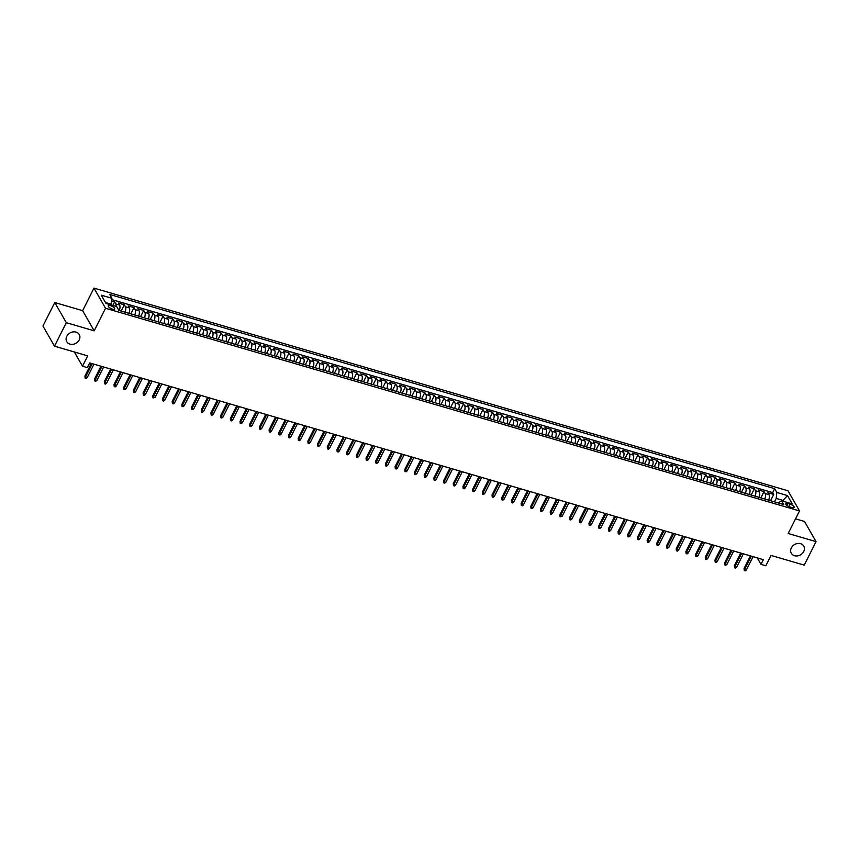 <?xml version="1.0" encoding="UTF-8"?>
<svg xmlns="http://www.w3.org/2000/svg" width="859" height="859" viewBox="0 0 859 859"><rect width="100%" height="100%" fill="white"/><g stroke="black" fill="none" stroke-linecap="round" stroke-linejoin="round"><path stroke-width="1.29" d="M79.211 339.917A7.183 5.959 -29.8 0 1 72.972 344.319A7.183 5.959 -29.8 0 1 66.766 341.678A7.183 5.959 -29.8 0 1 66.798 336.298A7.183 5.959 -29.8 0 1 73.036 331.907A7.183 5.959 -29.8 0 1 79.243 334.538A7.183 5.959 -29.8 0 1 79.211 339.917M803.745 551.51A7.183 5.959 -29.8 0 1 797.506 555.902A7.183 5.959 -29.8 0 1 791.311 553.271A7.183 5.959 -29.8 0 1 791.332 547.892A7.183 5.959 -29.8 0 1 797.581 543.489A7.183 5.959 -29.8 0 1 803.777 546.131A7.183 5.959 -29.8 0 1 803.745 551.51M112.497 309.165A3.597 1.256 26.7 0 0 114.709 309.036A3.597 1.256 26.7 0 0 110.5 305.675A3.597 1.256 26.7 0 0 108.288 305.804A3.597 1.256 26.7 0 0 112.497 309.165M54.772 302.529L42.95 326.023L54.493 346.177L66.315 322.683L94.179 330.822L105.528 308.263L93.985 288.109L82.636 310.668L54.772 302.529L66.315 322.683M105.528 308.263L799.525 510.933L787.982 490.779L93.985 288.109M799.525 510.933L788.186 533.493L816.05 541.632L804.507 521.477L795.541 518.857M816.05 541.632L804.228 565.125L771.038 555.429L765.831 565.77L760.988 564.352L763.35 559.66L89.701 362.928L87.339 367.631L82.496 366.213L87.693 355.873L54.493 346.177M768.644 500.142A4.488 1.965 -73.7 0 0 769.041 494.72L767.903 492.733L773.723 494.43L770.566 500.7M764.768 499.015A4.488 1.965 -73.7 0 0 765.165 493.581L764.027 491.595L760.87 497.876M764.027 491.595L758.218 489.898L759.356 491.885A4.488 1.965 -73.7 0 1 758.948 497.318M749.252 494.483A4.488 1.965 -73.7 0 0 749.66 489.061L748.522 487.074L754.331 488.771L751.174 495.042M739.567 491.649A4.488 1.965 -73.7 0 0 739.964 486.226L738.826 484.24L744.646 485.936L741.489 492.218M729.871 488.825A4.488 1.965 -73.7 0 0 730.279 483.392L729.13 481.405L734.95 483.102L731.793 489.383M720.175 485.99A4.488 1.965 -73.7 0 0 720.583 480.568L719.445 478.581L725.254 480.278L722.097 486.548M710.479 483.155A4.488 1.965 -73.7 0 0 710.887 477.733L709.749 475.746L715.568 477.443L712.412 483.724M700.794 480.331A4.488 1.965 -73.7 0 0 701.191 474.909L700.053 472.912L705.873 474.619L702.716 480.89M691.098 477.497A4.488 1.965 -73.7 0 0 691.506 472.074L690.368 470.088L696.177 471.784L693.02 478.066M681.402 474.673A4.488 1.965 -73.7 0 0 681.81 469.239L680.672 467.253L686.491 468.95L683.334 475.231M671.717 471.838A4.488 1.965 -73.7 0 0 672.114 466.416L670.976 464.429L676.795 466.126L673.639 472.396M662.021 469.003A4.488 1.965 -73.7 0 0 662.429 463.581L661.29 461.594L667.099 463.291L663.943 469.572M652.325 466.179A4.488 1.965 -73.7 0 0 652.733 460.746L651.594 458.76L657.403 460.456L654.247 466.738M642.629 463.345A4.488 1.965 -73.7 0 0 643.037 457.922L641.898 455.936L647.718 457.632L644.561 463.903M632.943 460.51A4.488 1.965 -73.7 0 0 633.341 455.087L632.203 453.101L638.022 454.798L634.865 461.079M623.247 457.686A4.488 1.965 -73.7 0 0 623.655 452.263L622.517 450.266L628.326 451.974L625.169 458.244M613.551 454.851A4.488 1.965 -73.7 0 0 613.96 449.429L612.821 447.442L618.641 449.139L615.484 455.42M603.866 452.027A4.488 1.965 -73.7 0 0 604.264 446.594L603.125 444.608L608.945 446.304L605.788 452.586M594.17 449.193A4.488 1.965 -73.7 0 0 594.578 443.77L593.44 441.784L599.249 443.48L596.092 449.751M584.474 446.358A4.488 1.965 -73.7 0 0 584.882 440.935L583.744 438.949L589.564 440.646L586.407 446.927M574.789 443.534A4.488 1.965 -73.7 0 0 575.186 438.111L574.048 436.114L579.868 437.822L576.711 444.092M565.093 440.699A4.488 1.965 -73.7 0 0 565.501 435.277L564.352 433.29L570.172 434.987L567.015 441.258M555.397 437.875A4.488 1.965 -73.7 0 0 555.805 432.442L554.667 430.456L560.476 432.152L557.319 438.434M545.701 435.041A4.488 1.965 -73.7 0 0 546.109 429.618L544.971 427.632L550.791 429.328L547.634 435.599M536.016 432.206A4.488 1.965 -73.7 0 0 536.413 426.783L535.275 424.797L541.095 426.493L537.938 432.775M526.32 429.382A4.488 1.965 -73.7 0 0 526.728 423.949L525.59 421.962L531.399 423.659L528.242 429.94M516.624 426.547A4.488 1.965 -73.7 0 0 517.032 421.125L515.894 419.138L521.714 420.835L518.557 427.106M506.939 423.712A4.488 1.965 -73.7 0 0 507.336 418.29L506.198 416.304L512.018 418L508.861 424.282M497.243 420.889A4.488 1.965 -73.7 0 0 497.651 415.466L496.513 413.469L502.322 415.176L499.165 421.447M487.547 418.054A4.488 1.965 -73.7 0 0 487.955 412.631L486.817 410.645L492.626 412.341L489.469 418.623M477.862 415.23A4.488 1.965 -73.7 0 0 478.259 409.797L477.121 407.81L482.941 409.507L479.784 415.788M468.166 412.395A4.488 1.965 -73.7 0 0 468.574 406.973L467.425 404.986L473.245 406.683L470.088 412.954M458.47 409.56A4.488 1.965 -73.7 0 0 458.878 404.138L457.74 402.152L463.549 403.848L460.392 410.13M448.774 406.736A4.488 1.965 -73.7 0 0 449.182 401.303L448.044 399.317L453.863 401.013L450.707 407.295M439.089 403.902A4.488 1.965 -73.7 0 0 439.486 398.479L438.348 396.493L444.167 398.189L441.011 404.46M429.393 401.067A4.488 1.965 -73.7 0 0 429.801 395.645L428.662 393.658L434.471 395.355L431.315 401.636M419.697 398.243A4.488 1.965 -73.7 0 0 420.105 392.821L418.967 390.824L424.786 392.531L421.629 398.801M410.011 395.408A4.488 1.965 -73.7 0 0 410.409 389.986L409.271 388L415.09 389.696L411.933 395.978M400.315 392.584A4.488 1.965 -73.7 0 0 400.724 387.151L399.585 385.165L405.394 386.861L402.237 393.143M390.62 389.75A4.488 1.965 -73.7 0 0 391.028 384.327L389.889 382.341L395.698 384.037L392.542 390.308M380.924 386.915A4.488 1.965 -73.7 0 0 381.332 381.493L380.193 379.506L386.013 381.203L382.856 387.484M371.238 384.091A4.488 1.965 -73.7 0 0 371.636 378.669L370.497 376.671L376.317 378.379L373.16 384.649M361.542 381.256A4.488 1.965 -73.7 0 0 361.95 375.834L360.812 373.848L366.621 375.544L363.464 381.815M351.846 378.432A4.488 1.965 -73.7 0 0 352.254 372.999L351.116 371.013L356.936 372.709L353.779 378.991M342.161 375.598A4.488 1.965 -73.7 0 0 342.558 370.175L341.42 368.178L347.24 369.885L344.083 376.156M332.465 372.763A4.488 1.965 -73.7 0 0 332.873 367.341L331.735 365.354L337.544 367.051L334.387 373.332M322.769 369.939A4.488 1.965 -73.7 0 0 323.177 364.506L322.039 362.519L327.859 364.216L324.691 370.497M313.084 367.104A4.488 1.965 -73.7 0 0 313.481 361.682L312.343 359.696L318.163 361.392L315.006 367.663M303.388 364.27A4.488 1.965 -73.7 0 0 303.796 358.847L302.647 356.861L308.467 358.557L305.31 364.839M293.692 361.446A4.488 1.965 -73.7 0 0 294.1 356.023L292.962 354.026L298.771 355.733L295.614 362.004M283.996 358.611A4.488 1.965 -73.7 0 0 284.404 353.189L283.266 351.202L289.086 352.899L285.929 359.18M274.311 355.787A4.488 1.965 -73.7 0 0 274.708 350.354L273.57 348.367L279.39 350.064L276.233 356.345M264.615 352.952A4.488 1.965 -73.7 0 0 265.023 347.53L263.885 345.543L269.694 347.24L266.537 353.511M254.919 350.118A4.488 1.965 -73.7 0 0 255.327 344.695L254.189 342.709L260.009 344.405L256.852 350.687M245.234 347.294A4.488 1.965 -73.7 0 0 245.631 341.861L244.493 339.874L250.313 341.571L247.156 347.852M235.538 344.459A4.488 1.965 -73.7 0 0 235.946 339.037L234.808 337.05L240.617 338.747L237.46 345.017M225.842 341.624A4.488 1.965 -73.7 0 0 226.25 336.202L225.112 334.215L230.921 335.912L227.764 342.193M216.146 338.8A4.488 1.965 -73.7 0 0 216.554 333.378L215.416 331.381L221.235 333.088L218.079 339.359M206.461 335.966A4.488 1.965 -73.7 0 0 206.858 330.543L205.72 328.557L211.539 330.253L208.383 336.535M196.765 333.142A4.488 1.965 -73.7 0 0 197.173 327.708L196.035 325.722L201.844 327.419L198.687 333.7M187.069 330.307A4.488 1.965 -73.7 0 0 187.477 324.885L186.339 322.898L192.158 324.595L189.001 330.865M177.383 327.472A4.488 1.965 -73.7 0 0 177.781 322.05L176.643 320.063L182.462 321.76L179.306 328.041M167.688 324.648A4.488 1.965 -73.7 0 0 168.096 319.226L166.957 317.229L172.766 318.936L169.61 325.207M157.992 321.814A4.488 1.965 -73.7 0 0 158.4 316.391L157.261 314.405L163.081 316.101L159.924 322.372M148.306 318.99A4.488 1.965 -73.7 0 0 148.704 313.556L147.565 311.57L153.385 313.267L150.228 319.548M138.61 316.155A4.488 1.965 -73.7 0 0 139.018 310.733L137.88 308.735L143.689 310.443L140.532 316.713M128.914 313.32A4.488 1.965 -73.7 0 0 129.322 307.898L128.184 305.911L133.993 307.608L130.836 313.889M119.218 310.496A4.488 1.965 -73.7 0 0 119.626 305.063L118.488 303.077L124.308 304.773L121.151 311.055M790.097 504.19L787.961 503.567A3.479 1.213 26.7 0 0 785.824 503.685A3.479 1.213 26.7 0 0 789.893 506.939L792.03 507.562A3.479 1.213 26.7 0 0 794.167 507.444A3.479 1.213 26.7 0 0 790.097 504.19L788.895 506.574M782.656 501.055L782.989 500.389L776.203 498.413L776.847 492.465L774.657 488.653L109.737 294.476L111.917 298.288L101.255 295.174L106.001 303.452L116.663 306.566L118.843 310.378L783.773 504.566L781.593 500.754L778.157 502.923M776.847 492.465L787.51 495.579L792.256 503.868L781.593 500.754M773.723 494.43L772.681 492.604L111.777 299.598M116.094 306.405A4.488 1.965 106.3 0 0 115.75 303.936L114.612 301.949L111.616 301.069M124.308 304.773L125.446 306.77A4.488 1.965 106.3 0 1 125.038 312.193M133.993 307.608L135.131 309.594A4.488 1.965 106.3 0 1 134.734 315.017M143.689 310.443L144.827 312.429A4.488 1.965 106.3 0 1 144.419 317.851M153.385 313.267L154.523 315.253A4.488 1.965 106.3 0 1 154.115 320.686M163.081 316.101L164.219 318.088A4.488 1.965 106.3 0 1 163.811 323.51M172.766 318.936L173.905 320.922A4.488 1.965 106.3 0 1 173.507 326.345M182.462 321.76L183.601 323.746A4.488 1.965 106.3 0 1 183.192 329.18M192.158 324.595L193.296 326.581A4.488 1.965 106.3 0 1 192.888 332.003M201.844 327.419L202.982 329.416A4.488 1.965 106.3 0 1 202.584 334.838M211.539 330.253L212.678 332.24A4.488 1.965 106.3 0 1 212.27 337.662M221.235 333.088L222.374 335.074A4.488 1.965 106.3 0 1 221.966 340.497M230.921 335.912L232.07 337.898A4.488 1.965 106.3 0 1 231.662 343.332M240.617 338.747L241.755 340.733A4.488 1.965 106.3 0 1 241.358 346.156M250.313 341.571L251.451 343.568A4.488 1.965 106.3 0 1 251.043 348.99M260.009 344.405L261.147 346.392A4.488 1.965 106.3 0 1 260.739 351.814M269.694 347.24L270.832 349.226A4.488 1.965 106.3 0 1 270.435 354.649M279.39 350.064L280.528 352.061A4.488 1.965 106.3 0 1 280.12 357.484M289.086 352.899L290.224 354.885A4.488 1.965 106.3 0 1 289.816 360.308M298.771 355.733L299.909 357.72A4.488 1.965 106.3 0 1 299.512 363.142M308.467 358.557L309.605 360.544A4.488 1.965 106.3 0 1 309.197 365.977M318.163 361.392L319.301 363.378A4.488 1.965 106.3 0 1 318.893 368.801M327.859 364.216L328.997 366.213A4.488 1.965 106.3 0 1 328.589 371.636M337.544 367.051L338.682 369.037A4.488 1.965 106.3 0 1 338.285 374.46M347.24 369.885L348.378 371.872A4.488 1.965 106.3 0 1 347.97 377.294M356.936 372.709L358.074 374.696A4.488 1.965 106.3 0 1 357.666 380.129M366.621 375.544L367.759 377.531A4.488 1.965 106.3 0 1 367.362 382.953M376.317 378.379L377.455 380.365A4.488 1.965 106.3 0 1 377.047 385.788M386.013 381.203L387.151 383.189A4.488 1.965 106.3 0 1 386.743 388.622M395.698 384.037L396.837 386.024A4.488 1.965 106.3 0 1 396.439 391.446M405.394 386.861L406.532 388.859A4.488 1.965 106.3 0 1 406.135 394.281M415.09 389.696L416.228 391.683A4.488 1.965 106.3 0 1 415.82 397.105M424.786 392.531L425.924 394.517A4.488 1.965 106.3 0 1 425.516 399.94M434.471 395.355L435.61 397.341A4.488 1.965 106.3 0 1 435.212 402.774M444.167 398.189L445.306 400.176A4.488 1.965 106.3 0 1 444.898 405.598M453.863 401.013L455.002 403.011A4.488 1.965 106.3 0 1 454.594 408.433M463.549 403.848L464.687 405.835A4.488 1.965 106.3 0 1 464.289 411.257M473.245 406.683L474.383 408.669A4.488 1.965 106.3 0 1 473.975 414.092M482.941 409.507L484.079 411.504A4.488 1.965 106.3 0 1 483.671 416.926M492.626 412.341L493.775 414.328A4.488 1.965 106.3 0 1 493.367 419.75M502.322 415.176L503.46 417.163A4.488 1.965 106.3 0 1 503.063 422.585M512.018 418L513.156 419.987A4.488 1.965 106.3 0 1 512.748 425.42M521.714 420.835L522.852 422.821A4.488 1.965 106.3 0 1 522.444 428.244M531.399 423.659L532.537 425.656A4.488 1.965 106.3 0 1 532.14 431.078M541.095 426.493L542.233 428.48A4.488 1.965 106.3 0 1 541.825 433.902M550.791 429.328L551.929 431.315A4.488 1.965 106.3 0 1 551.521 436.737M560.476 432.152L561.614 434.139A4.488 1.965 106.3 0 1 561.217 439.572M570.172 434.987L571.31 436.973A4.488 1.965 106.3 0 1 570.902 442.396M579.868 437.822L581.006 439.808A4.488 1.965 106.3 0 1 580.598 445.23M589.564 440.646L590.702 442.632A4.488 1.965 106.3 0 1 590.294 448.065M599.249 443.48L600.387 445.467A4.488 1.965 106.3 0 1 599.99 450.889M608.945 446.304L610.083 448.301A4.488 1.965 106.3 0 1 609.675 453.724M618.641 449.139L619.779 451.125A4.488 1.965 106.3 0 1 619.371 456.548M628.326 451.974L629.464 453.96A4.488 1.965 106.3 0 1 629.067 459.382M638.022 454.798L639.16 456.784A4.488 1.965 106.3 0 1 638.752 462.217M647.718 457.632L648.856 459.619A4.488 1.965 106.3 0 1 648.448 465.041M657.403 460.456L658.552 462.453A4.488 1.965 106.3 0 1 658.144 467.876M667.099 463.291L668.238 465.277A4.488 1.965 106.3 0 1 667.84 470.7M676.795 466.126L677.934 468.112A4.488 1.965 106.3 0 1 677.526 473.534M686.491 468.95L687.63 470.947A4.488 1.965 106.3 0 1 687.221 476.369M696.177 471.784L697.315 473.771A4.488 1.965 106.3 0 1 696.917 479.193M705.873 474.619L707.011 476.605A4.488 1.965 106.3 0 1 706.603 482.028M715.568 477.443L716.707 479.429A4.488 1.965 106.3 0 1 716.299 484.863M725.254 480.278L726.392 482.264A4.488 1.965 106.3 0 1 725.995 487.687M734.95 483.102L736.088 485.099A4.488 1.965 106.3 0 1 735.68 490.521M744.646 485.936L745.784 487.923A4.488 1.965 106.3 0 1 745.376 493.345M754.331 488.771L755.48 490.757A4.488 1.965 106.3 0 1 755.072 496.18M774.474 501.849L776.203 498.413M74.336 351.975L82.496 366.213M757.284 557.888L760.988 564.352M783.515 501.312L782.989 500.389L787.51 495.579M110.94 304.902L111.273 304.226L105.474 302.529M772.681 492.604L774.657 488.653M114.612 301.949L112.851 305.46M111.917 298.288L111.273 304.226M94.179 330.822L82.636 310.668M750.401 555.88L744.055 568.518L744.613 569.496L751.324 556.149M746.353 570L745.225 570.891L744.259 570.612L744.613 569.496L746.353 570L753.075 556.653M744.259 570.612L744.055 568.518M740.716 553.046L734.359 565.684L734.917 566.661L741.628 553.314M736.668 567.176L735.54 568.067L734.563 567.778L734.917 566.661L736.668 567.176L743.379 553.819M734.563 567.778L734.359 565.684M731.02 550.211L724.663 562.849L725.221 563.837L731.943 550.479M726.972 564.342L725.844 565.233L724.878 564.954L725.221 563.837L726.972 564.342L733.683 550.995M724.878 564.954L724.663 562.849M721.324 547.387L714.967 560.025L715.536 561.002L722.247 547.655M717.276 561.507L716.148 562.398L715.182 562.119L715.536 561.002L717.276 561.507L723.997 548.16M715.182 562.119L714.967 560.025M711.639 544.552L705.282 557.19L705.84 558.167L712.551 544.821M707.591 558.683L706.463 559.574L705.486 559.284L705.84 558.167L707.591 558.683L714.301 545.336M705.486 559.284L705.282 557.19M701.943 541.728L695.586 554.356L696.144 555.344L702.866 541.997M697.895 555.848L696.767 556.739L695.801 556.46L696.144 555.344L697.895 555.848L704.605 542.501M695.801 556.46L695.586 554.356M692.247 538.894L685.89 551.532L686.459 552.509L693.17 539.162M688.199 553.024L687.071 553.915L686.105 553.625L686.459 552.509L688.199 553.024L694.91 539.667M686.105 553.625L685.89 551.532M682.561 536.059L676.205 548.697L676.763 549.685L683.474 536.327M678.503 550.189L677.375 551.081L676.409 550.802L676.763 549.685L678.503 550.189L685.224 536.843M676.409 550.802L676.205 548.697M672.865 533.235L666.509 545.873L667.067 546.85L673.789 533.503M668.817 547.355L667.69 548.246L666.724 547.967L667.067 546.85L668.817 547.355L675.528 534.008M666.724 547.967L666.509 545.873M663.169 530.4L656.813 543.038L657.382 544.015L664.093 530.669M659.121 544.531L657.994 545.422L657.028 545.132L657.382 544.015L659.121 544.531L665.832 531.184M657.028 545.132L656.813 543.038M653.474 527.566L647.128 540.204L647.686 541.191L654.397 527.834M649.425 541.696L648.298 542.587L647.332 542.308L647.686 541.191L649.425 541.696L656.147 528.349M647.332 542.308L647.128 540.204M643.788 524.742L637.432 537.38L637.99 538.357L644.701 525.01M639.74 538.861L638.613 539.753L637.636 539.473L637.99 538.357L639.74 538.861L646.451 525.515M637.636 539.473L637.432 537.38M634.092 521.907L627.736 534.545L628.294 535.522L635.016 522.175M630.044 536.037L628.917 536.929L627.95 536.639L628.294 535.522L630.044 536.037L636.755 522.691M627.95 536.639L627.736 534.545M624.396 519.083L618.04 531.71L618.609 532.698L625.32 519.351M620.348 533.203L619.221 534.094L618.255 533.815L618.609 532.698L620.348 533.203L627.059 519.856M618.255 533.815L618.04 531.71M614.711 516.248L608.355 528.886L608.913 529.863L615.624 516.517M610.663 530.379L609.536 531.27L608.559 530.98L608.913 529.863L610.663 530.379L617.374 517.021M608.559 530.98L608.355 528.886M605.015 513.414L598.659 526.052L599.217 527.039L605.939 513.682M600.967 527.544L599.84 528.435L598.873 528.156L599.217 527.039L600.967 527.544L607.678 514.197M598.873 528.156L598.659 526.052M595.319 510.59L588.963 523.228L589.532 524.205L596.243 510.858M591.271 524.709L590.144 525.601L589.177 525.321L589.532 524.205L591.271 524.709L597.982 511.363M589.177 525.321L588.963 523.228M585.634 507.755L579.277 520.393L579.836 521.37L586.547 508.023M581.575 521.885L580.448 522.777L579.481 522.487L579.836 521.37L581.575 521.885L588.297 508.539M579.481 522.487L579.277 520.393M575.938 504.931L569.581 517.558L570.14 518.546L576.851 505.199M571.89 519.051L570.763 519.942L569.785 519.663L570.14 518.546L571.89 519.051L578.601 505.704M569.785 519.663L569.581 517.558M566.242 502.096L559.885 514.734L560.455 515.711L567.165 502.365M562.194 516.227L560.1 516.828L560.455 515.711L562.194 516.227L568.905 502.869M560.1 516.828L559.885 514.734M556.546 499.262L550.2 511.9L550.759 512.877L557.47 499.53M552.498 513.392L551.371 514.283L550.404 514.004L550.759 512.877L552.498 513.392L559.22 500.045M550.404 514.004L550.2 511.9M546.861 496.438L540.504 509.076L541.063 510.053L547.774 496.706M542.813 510.557L541.685 511.449L540.708 511.169L541.063 510.053L542.813 510.557L549.524 497.211M540.708 511.169L540.504 509.076M537.165 493.603L530.808 506.241L531.367 507.218L538.088 493.871M533.117 507.733L531.989 508.625L531.023 508.335L531.367 507.218L533.117 507.733L539.828 494.376M531.023 508.335L530.808 506.241M527.469 490.768L521.112 503.406L521.681 504.394L528.392 491.037M523.421 504.899L522.293 505.79L521.327 505.511L521.681 504.394L523.421 504.899L530.132 491.552M521.327 505.511L521.112 503.406M517.784 487.944L511.427 500.582L511.985 501.559L518.696 488.213M513.725 502.064L512.608 502.955L511.631 502.676L511.985 501.559L513.725 502.064L520.447 488.717M511.631 502.676L511.427 500.582M508.088 485.11L501.731 497.748L502.29 498.725L509.011 485.378M504.04 499.24L502.912 500.131L501.946 499.841L502.29 498.725L504.04 499.24L510.751 485.893M501.946 499.841L501.731 497.748M498.392 482.286L492.035 494.913L492.604 495.901L499.315 482.554M494.344 496.405L493.216 497.297L492.25 497.017L492.604 495.901L494.344 496.405L501.055 483.059M492.25 497.017L492.035 494.913M488.696 479.451L482.35 492.089L482.908 493.066L489.619 479.719M484.648 493.581L483.52 494.473L482.554 494.183L482.908 493.066L484.648 493.581L491.369 480.224M482.554 494.183L482.35 492.089M479.011 476.616L472.654 489.254L473.212 490.242L479.923 476.885M474.963 490.747L473.835 491.638L472.858 491.359L473.212 490.242L474.963 490.747L481.674 477.4M472.858 491.359L472.654 489.254M469.315 473.792L462.958 486.43L463.516 487.407L470.238 474.061M465.267 487.912L464.139 488.803L463.173 488.524L463.516 487.407L465.267 487.912L471.978 474.565M463.173 488.524L462.958 486.43M459.619 470.957L453.262 483.596L453.831 484.573L460.542 471.226M455.571 485.088L454.443 485.979L453.477 485.689L453.831 484.573L455.571 485.088L462.292 471.741M453.477 485.689L453.262 483.596M449.933 468.123L443.577 480.761L444.135 481.749L450.846 468.391M445.885 482.253L444.758 483.145L443.781 482.865L444.135 481.749L445.885 482.253L452.596 468.907M443.781 482.865L443.577 480.761M440.238 465.299L433.881 477.937L434.439 478.914L441.161 465.567M436.189 479.419L435.062 480.31L434.096 480.031L434.439 478.914L436.189 479.419L442.9 466.072M434.096 480.031L433.881 477.937M430.542 462.464L424.185 475.102L424.754 476.079L431.465 462.733M426.493 476.595L425.366 477.486L424.4 477.196L424.754 476.079L426.493 476.595L433.204 463.248M424.4 477.196L424.185 475.102M420.856 459.64L414.5 472.267L415.058 473.255L421.769 459.909M416.798 473.76L415.67 474.651L414.704 474.372L415.058 473.255L416.798 473.76L423.519 460.413M414.704 474.372L414.5 472.267M411.16 456.805L404.804 469.443L405.362 470.421L412.073 457.074M407.112 470.936L405.985 471.827L405.008 471.537L405.362 470.421L407.112 470.936L413.823 457.579M405.008 471.537L404.804 469.443M401.464 453.971L395.108 466.609L395.677 467.597L402.388 454.239M397.416 468.101L396.289 468.993L395.323 468.713L395.677 467.597L397.416 468.101L404.127 454.755M395.323 468.713L395.108 466.609M391.768 451.147L385.423 463.785L385.981 464.762L392.692 451.415M387.72 465.267L386.593 466.158L385.627 465.879L385.981 464.762L387.72 465.267L394.442 451.92M385.627 465.879L385.423 463.785M382.083 448.312L375.727 460.95L376.285 461.927L382.996 448.581M378.035 462.443L376.908 463.334L375.931 463.044L376.285 461.927L378.035 462.443L384.746 449.096M375.931 463.044L375.727 460.95M372.387 445.488L366.031 458.115L366.589 459.103L373.311 445.757M368.339 459.608L367.212 460.499L366.245 460.22L366.589 459.103L368.339 459.608L375.05 446.261M366.245 460.22L366.031 458.115M362.691 442.653L356.335 455.291L356.904 456.269L363.615 442.922M358.643 456.784L356.549 457.385L356.904 456.269L358.643 456.784L365.354 443.427M356.549 457.385L356.335 455.291M353.006 439.819L346.649 452.457L347.208 453.434L353.919 440.087M348.958 453.949L347.831 454.841L346.853 454.561L347.208 453.434L348.958 453.949L355.669 440.603M346.853 454.561L346.649 452.457M343.31 436.995L336.953 449.633L337.512 450.61L344.234 437.263M339.262 451.115L338.135 452.006L337.168 451.727L337.512 450.61L339.262 451.115L345.973 437.768M337.168 451.727L336.953 449.633M333.614 434.16L327.258 446.798L327.827 447.775L334.538 434.429M329.566 448.291L328.439 449.182L327.472 448.892L327.827 447.775L329.566 448.291L336.277 434.933M327.472 448.892L327.258 446.798M323.929 431.325L317.572 443.963L318.131 444.951L324.842 431.594M319.87 445.456L318.743 446.347L317.776 446.068L318.131 444.951L319.87 445.456L326.592 432.109M317.776 446.068L317.572 443.963M314.233 428.501L307.876 441.139L308.435 442.117L315.146 428.77M310.185 442.621L309.057 443.512L308.08 443.233L308.435 442.117L310.185 442.621L316.896 429.275M308.08 443.233L307.876 441.139M304.537 425.667L298.18 438.305L298.739 439.282L305.46 425.935M300.489 439.797L299.362 440.688L298.395 440.399L298.739 439.282L300.489 439.797L307.2 426.451M298.395 440.399L298.18 438.305M294.841 422.843L288.484 435.47L289.053 436.458L295.764 423.111M290.793 436.963L289.666 437.854L288.699 437.575L289.053 436.458L290.793 436.963L297.515 423.616M288.699 437.575L288.484 435.47M285.156 420.008L278.799 432.646L279.358 433.623L286.068 420.276M281.108 434.139L279.98 435.03L279.003 434.74L279.358 433.623L281.108 434.139L287.819 420.781M279.003 434.74L278.799 432.646M275.46 417.173L269.103 429.811L269.662 430.799L276.383 417.442M271.412 431.304L270.284 432.195L269.318 431.916L269.662 430.799L271.412 431.304L278.123 417.957M269.318 431.916L269.103 429.811M265.764 414.349L259.407 426.987L259.976 427.965L266.687 414.618M261.716 428.469L260.588 429.36L259.622 429.081L259.976 427.965L261.716 428.469L268.427 415.122M259.622 429.081L259.407 426.987M256.079 411.515L249.722 424.153L250.28 425.13L256.991 411.783M252.02 425.645L250.892 426.536L249.926 426.247L250.28 425.13L252.02 425.645L258.742 412.299M249.926 426.247L249.722 424.153M246.383 408.68L240.026 421.318L240.584 422.306L247.306 408.948M242.335 422.811L241.207 423.702L240.241 423.423L240.584 422.306L242.335 422.811L249.046 409.464M240.241 423.423L240.026 421.318M236.687 405.856L230.33 418.494L230.899 419.471L237.61 406.124M232.639 419.976L231.511 420.867L230.545 420.588L230.899 419.471L232.639 419.976L239.35 406.629M230.545 420.588L230.33 418.494M226.991 403.021L220.645 415.659L221.203 416.636L227.914 403.29M222.943 417.152L221.815 418.043L220.849 417.753L221.203 416.636L222.943 417.152L229.664 403.805M220.849 417.753L220.645 415.659M217.306 400.197L210.949 412.825L211.507 413.813L218.218 400.466M213.257 414.317L212.13 415.208L211.153 414.929L211.507 413.813L213.257 414.317L219.968 400.97M211.153 414.929L210.949 412.825M207.61 397.363L201.253 410.001L201.811 410.978L208.533 397.631M203.562 411.493L202.434 412.384L201.468 412.095L201.811 410.978L203.562 411.493L210.272 398.136M201.468 412.095L201.253 410.001M197.914 394.528L191.557 407.166L192.126 408.154L198.837 394.796M193.866 408.659L192.738 409.55L191.772 409.271L192.126 408.154L193.866 408.659L200.577 395.312M191.772 409.271L191.557 407.166M188.228 391.704L181.872 404.342L182.43 405.319L189.141 391.972M184.18 405.824L183.053 406.715L182.076 406.436L182.43 405.319L184.18 405.824L190.891 392.477M182.076 406.436L181.872 404.342M178.532 388.869L172.176 401.507L172.734 402.484L179.456 389.138M174.484 403L173.357 403.891L172.391 403.601L172.734 402.484L174.484 403L181.195 389.653M172.391 403.601L172.176 401.507M168.836 386.035L162.48 398.673L163.049 399.66L169.76 386.314M164.788 400.165L163.661 401.056L162.695 400.777L163.049 399.66L164.788 400.165L171.499 386.818M162.695 400.777L162.48 398.673M159.151 383.211L152.795 395.849L153.353 396.826L160.064 383.479M155.092 397.341L152.999 397.942L153.353 396.826L155.092 397.341L161.814 383.984M152.999 397.942L152.795 395.849M149.455 380.376L143.099 393.014L143.657 393.991L150.368 380.644M145.407 394.506L144.28 395.398L143.303 395.119L143.657 393.991L145.407 394.506L152.118 381.16M143.303 395.119L143.099 393.014M139.759 377.552L133.403 390.19L133.972 391.167L140.683 377.82M135.711 391.672L134.584 392.563L133.617 392.284L133.972 391.167L135.711 391.672L142.422 378.325M133.617 392.284L133.403 390.19M130.063 374.717L123.717 387.355L124.276 388.332L130.987 374.986M126.015 388.848L124.888 389.739L123.921 389.449L124.276 388.332L126.015 388.848L132.737 375.49M123.921 389.449L123.717 387.355M120.378 371.883L114.022 384.521L114.58 385.508L121.291 372.151M116.33 386.013L115.203 386.904L114.226 386.625L114.58 385.508L116.33 386.013L123.041 372.666M114.226 386.625L114.022 384.521M110.682 369.059L104.326 381.697L104.884 382.674L111.606 369.327M106.634 383.178L105.507 384.07L104.54 383.79L104.884 382.674L106.634 383.178L113.345 369.832M104.54 383.79L104.326 381.697M100.986 366.224L94.63 378.862L95.199 379.839L101.91 366.492M96.938 380.354L95.811 381.246L94.844 380.956L95.199 379.839L96.938 380.354L103.649 367.008M94.844 380.956L94.63 378.862M91.301 363.4L84.944 376.027L85.503 377.015L92.214 363.668M87.242 377.52L86.125 378.411L85.148 378.132L85.503 377.015L87.242 377.52L93.964 364.173M85.148 378.132L84.944 376.027M765.165 493.581L769.041 494.72M115.75 303.936L119.626 305.063M125.446 306.77L129.322 307.898M135.131 309.594L139.018 310.733M144.827 312.429L148.704 313.556M154.523 315.253L158.4 316.391M164.219 318.088L168.096 319.226M173.905 320.922L177.781 322.05M183.601 323.746L187.477 324.885M193.296 326.581L197.173 327.708M202.982 329.416L206.858 330.543M212.678 332.24L216.554 333.378M222.374 335.074L226.25 336.202M232.07 337.898L235.946 339.037M241.755 340.733L245.631 341.861M251.451 343.568L255.327 344.695M261.147 346.392L265.023 347.53M270.832 349.226L274.708 350.354M280.528 352.061L284.404 353.189M290.224 354.885L294.1 356.023M299.909 357.72L303.796 358.847M309.605 360.544L313.481 361.682M319.301 363.378L323.177 364.506M328.997 366.213L332.873 367.341M338.682 369.037L342.558 370.175M348.378 371.872L352.254 372.999M358.074 374.696L361.95 375.834M367.759 377.531L371.636 378.669M377.455 380.365L381.332 381.493M387.151 383.189L391.028 384.327M396.837 386.024L400.724 387.151M406.532 388.859L410.409 389.986M416.228 391.683L420.105 392.821M425.924 394.517L429.801 395.645M435.61 397.341L439.486 398.479M445.306 400.176L449.182 401.303M455.002 403.011L458.878 404.138M464.687 405.835L468.574 406.973M474.383 408.669L478.259 409.797M484.079 411.504L487.955 412.631M493.775 414.328L497.651 415.466M503.46 417.163L507.336 418.29M513.156 419.987L517.032 421.125M522.852 422.821L526.728 423.949M532.537 425.656L536.413 426.783M542.233 428.48L546.109 429.618M551.929 431.315L555.805 432.442M561.614 434.139L565.501 435.277M571.31 436.973L575.186 438.111M581.006 439.808L584.882 440.935M590.702 442.632L594.578 443.77M600.387 445.467L604.264 446.594M610.083 448.301L613.96 449.429M619.779 451.125L623.655 452.263M629.464 453.96L633.341 455.087M639.16 456.784L643.037 457.922M648.856 459.619L652.733 460.746M658.552 462.453L662.429 463.581M668.238 465.277L672.114 466.416M677.934 468.112L681.81 469.239M687.63 470.947L691.506 472.074M697.315 473.771L701.191 474.909M707.011 476.605L710.887 477.733M716.707 479.429L720.583 480.568M726.392 482.264L730.279 483.392M736.088 485.099L739.964 486.226M745.784 487.923L749.66 489.061M755.48 490.757L759.356 491.885M786.994 505.479L787.961 503.567"/></g></svg>

